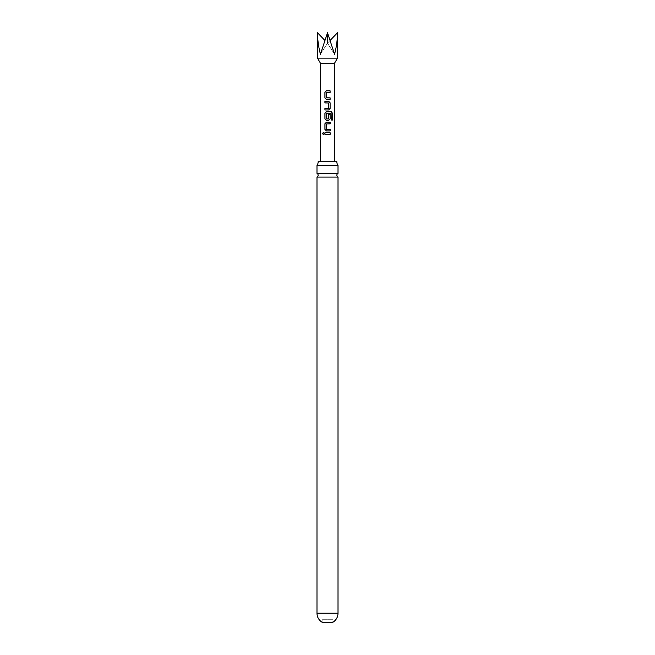 <?xml version="1.0" encoding="UTF-8"?>
<svg xmlns="http://www.w3.org/2000/svg" width="655" height="655" viewBox="0 0 655 655"><rect width="100%" height="100%" fill="white"/><g stroke="black" fill="none" stroke-linecap="round" stroke-linejoin="round"><path stroke-width="0.49" stroke-dasharray="3.27 2.46" d="M323.341 132.539L324.2 133.538L323.324 134.537M316.987 173.362L338.013 173.362M326.411 99.47L330.112 99.47M322.129 619.72L322.129 622.25L332.871 622.25L332.871 619.72L322.129 619.72L332.871 619.72M334.41 63.453L320.59 63.453M337.481 58.131L317.519 58.131M317.519 32.75C317.569 39.947 318.543 47.111 320.442 54.242L327.5 32.75L334.558 54.242C336.457 47.111 337.431 39.947 337.481 32.75M332.617 161.703L320.262 161.703L332.617 161.703M338.013 177.063L316.987 177.063M338.013 165.543L316.987 165.543M318.15 161.703L336.85 161.703M330.243 40.315L327.5 43.173L334.558 54.242L327.5 43.173L327.5 32.75L327.5 43.173L320.442 54.242L327.5 43.173L324.757 40.315M330.145 134.341L324.929 134.341M330.145 130.902L326.411 130.902M330.136 123.861L326.517 123.967L326.517 129.182M332.519 120.053L331.152 120.045L331.127 113.561M328.638 120.422L326.403 120.422M328.532 114.297L328.556 118.882M331.053 113.561L326.509 113.667L326.64 118.989M328.63 109.942L324.921 109.95M328.417 108.337L328.54 103.015L324.913 102.909M330.112 92.429L326.509 92.535L326.493 97.751M338.013 613.211L316.987 613.211"/><path stroke-width="0.98" d="M322.514 133.546L323.292 132.539L324.135 133.538L323.283 134.537L322.514 133.546M323.324 134.537L322.62 133.546L323.341 132.539M327.5 173.362L316.987 173.362A2.071 2.071 0 0 1 316.987 177.063L338.013 177.063A2.071 2.071 0 0 1 338.013 173.362L327.5 173.362M330.112 99.47L326.386 99.47L324.913 97.963L324.913 92.322L326.378 90.816L330.104 90.816L330.112 92.429L326.485 92.535L326.493 97.751L330.112 97.857L330.112 99.47M338.013 613.211A10.513 10.513 0 0 1 332.871 622.25L322.129 622.25A10.513 10.513 0 0 1 316.987 613.211L338.013 613.211L338.013 177.063M320.262 161.703L320.59 63.453L334.41 63.453L337.481 58.131L337.481 32.75C337.431 39.947 336.457 47.111 334.558 54.242L327.5 32.75L320.442 54.242C318.543 47.111 317.569 39.947 317.519 32.75L324.757 40.315M320.59 63.453L317.519 58.131L337.481 58.131M330.112 102.802L330.12 108.443L328.654 109.942L324.921 109.95L324.921 108.337L328.548 108.222L328.54 103.015L324.913 102.909L324.913 101.296L328.654 101.296L330.112 102.802L330.12 108.443M331.225 120.045L331.127 113.561L326.509 113.667L326.616 118.989L328.556 118.882L328.548 114.297L330.128 114.297L330.128 118.915L328.663 120.422L326.403 120.422L324.929 118.923L324.921 113.282L326.403 111.776L331.315 111.776L332.519 113.282L332.519 120.053L331.225 120.045M330.145 130.902L326.411 130.902L324.929 129.395L324.929 123.754L326.411 122.248L330.136 122.248L330.136 123.861L326.517 123.967L326.517 129.182L330.136 129.289L330.145 130.902M330.145 134.341L324.929 134.341L324.929 132.728L330.145 132.728L330.145 134.341M318.15 161.703A6.91 6.91 0 0 1 316.987 165.543L338.013 165.543A6.91 6.91 0 0 1 336.85 161.703L318.15 161.703M337.481 32.75L330.243 40.315M324.986 134.341L324.929 132.728M324.986 132.728L330.145 132.728M330.087 132.728L330.087 134.341M326.436 130.902L324.929 129.395M326.648 129.289L330.136 129.289M330.087 129.289L330.087 130.902M324.986 129.395L324.978 123.754L326.436 122.248L330.136 122.248M330.079 122.248L330.079 123.861M326.427 120.422L324.978 118.923L324.978 113.282L326.427 111.776L331.233 111.776L332.519 113.282M332.404 113.282L332.412 120.053M328.532 114.297L330.071 114.297L330.128 118.915M330.071 118.915L328.638 120.422M328.425 118.989L326.616 118.989M330.063 108.443L328.63 109.942M324.97 102.909L324.97 101.296L328.654 101.296L330.055 102.802M324.978 109.95L324.978 108.337L328.433 108.329M326.411 99.47L324.913 97.963M326.616 97.857L330.112 97.857M330.055 97.857L330.055 99.47M324.97 97.963L324.97 92.322L326.378 90.816L330.104 90.816M330.046 90.816L330.055 92.429M334.41 63.453L334.738 161.703M338.013 173.362L338.013 165.543M316.987 173.362L316.987 165.543M316.987 613.211L316.987 177.063M317.519 58.131L317.519 32.75"/></g></svg>
